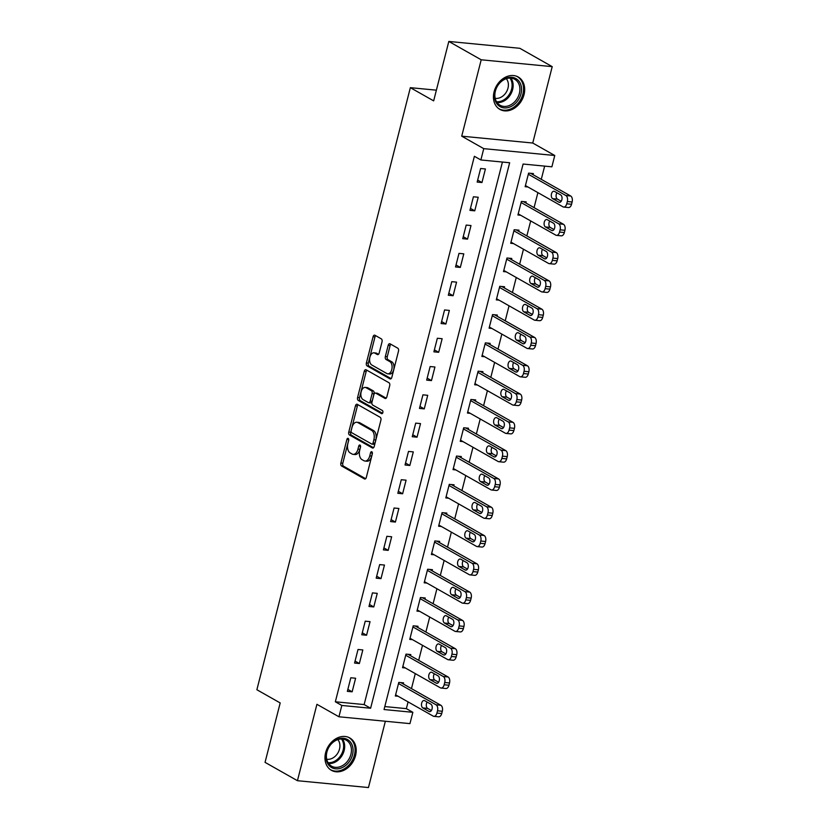 <?xml version="1.0" encoding="UTF-8"?>
<svg xmlns="http://www.w3.org/2000/svg" width="829" height="829" viewBox="0 0 829 829"><rect width="100%" height="100%" fill="white"/><g stroke="black" fill="none" stroke-linecap="round" stroke-linejoin="round"><path stroke-width="1.24" d="M348.18 438.396A1.637 0.964 -84.5 0 0 347.942 438.313A1.637 0.964 -84.5 0 0 346.895 439.443L340.874 463.048A2.342 1.378 -84.5 0 0 341.579 465.991L364.47 478.944A2.342 1.378 -84.5 0 0 364.812 479.058A2.342 1.378 -84.5 0 0 366.314 477.442L372.325 453.836A1.637 0.964 -84.5 0 0 371.838 451.784A1.637 0.964 -84.5 0 0 371.599 451.701A1.637 0.964 -84.5 0 0 370.542 452.831L369.765 455.888A7.492 4.414 -84.5 0 1 364.978 461.048A7.492 4.414 -84.5 0 1 363.89 460.696L361.983 459.618A7.492 4.414 -84.5 0 1 359.724 450.199L360.501 447.142A1.637 0.964 -84.5 0 0 360.004 445.09A1.637 0.964 -84.5 0 0 359.765 445.007A1.637 0.964 -84.5 0 0 358.719 446.137L357.941 449.194A7.492 4.414 -84.5 0 1 353.154 454.354A7.492 4.414 -84.5 0 1 352.056 454.002L350.149 452.914A7.492 4.414 -84.5 0 1 347.89 443.505L348.677 440.448A1.637 0.964 -84.5 0 0 348.18 438.396M494.094 91.76A18.611 14.549 119.5 0 0 499.887 109.407A18.611 14.549 119.5 0 0 524.032 94.651A18.611 14.549 119.5 0 0 518.229 77.004A18.611 14.549 119.5 0 0 494.094 91.76M325.621 752.691A18.611 14.549 119.5 0 0 331.424 770.328A18.611 14.549 119.5 0 0 355.568 755.582A18.611 14.549 119.5 0 0 349.765 737.934A18.611 14.549 119.5 0 0 325.621 752.691M382.034 341.817A2.342 1.378 -84.5 0 0 381.33 338.874L374.905 335.237A2.342 1.378 -84.5 0 0 374.563 335.134A2.342 1.378 -84.5 0 0 373.071 336.74L366.387 362.957A2.342 1.378 -84.5 0 0 367.092 365.9L389.982 378.863A2.342 1.378 -84.5 0 0 390.324 378.967A2.342 1.378 -84.5 0 0 391.827 377.361L398.5 351.144A2.342 1.378 -84.5 0 0 397.796 348.201L390.044 343.807A2.342 1.378 -84.5 0 0 389.703 343.703A2.342 1.378 -84.5 0 0 388.2 345.31L385.34 356.532A2.342 1.378 -84.5 0 0 386.045 359.475L389.899 361.651A6.269 3.689 -84.5 0 1 391.951 368.739A6.269 3.689 -84.5 0 1 387.775 373.827A6.269 3.689 -84.5 0 1 386.863 373.537L371.796 365.009A6.269 3.689 -84.5 0 1 369.744 357.91A6.269 3.689 -84.5 0 1 373.91 352.822A6.269 3.689 -84.5 0 1 374.822 353.123L377.34 354.543A2.342 1.378 -84.5 0 0 377.682 354.646A2.342 1.378 -84.5 0 0 379.174 353.04L382.034 341.817M480.872 159.966L483.753 148.65L554.767 155.5L551.886 166.816L523.089 164.038L384.045 709.531L412.842 712.308L409.951 723.624L338.937 716.774L341.828 705.458L370.615 708.235L509.659 162.743L480.872 159.966L474.385 156.298L335.341 701.79L341.828 705.458M338.937 716.774L316.916 704.308L297.445 780.7L265.052 762.359L280.192 702.94L256.876 689.738L410.345 87.667L433.66 100.869L448.81 41.45L481.203 59.792L461.722 136.174L483.753 148.65M357.299 404.334A2.342 1.378 -84.5 0 0 356.957 404.231A2.342 1.378 -84.5 0 0 355.454 405.837L348.771 432.054A2.342 1.378 -84.5 0 0 349.486 434.997L372.376 447.961A2.342 1.378 -84.5 0 0 372.718 448.064A2.342 1.378 -84.5 0 0 374.211 446.458L380.894 420.241A2.342 1.378 -84.5 0 0 380.19 417.298L357.299 404.334M357.579 397.505L364.263 371.288A2.342 1.378 -84.5 0 1 365.765 369.682A2.342 1.378 -84.5 0 1 366.107 369.786L388.998 382.749A2.342 1.378 -84.5 0 1 389.703 385.692L386.842 396.904A2.342 1.378 -84.5 0 1 385.34 398.521A2.342 1.378 -84.5 0 1 384.998 398.407L375.713 393.153A2.342 1.378 -84.5 0 0 375.371 393.05A2.342 1.378 -84.5 0 0 373.879 394.656L371.983 402.096A2.342 1.378 -84.5 0 0 372.687 405.039L382.356 410.51A1.637 0.964 -84.5 0 1 382.894 412.365A1.637 0.964 -84.5 0 1 381.796 413.702A1.637 0.964 -84.5 0 1 381.558 413.619L358.283 400.448A2.342 1.378 -84.5 0 1 357.579 397.505L359.506 397.692L366.18 371.475L364.263 371.288M448.81 41.45L519.824 48.3L552.218 66.641L481.203 59.792M297.445 780.7L368.459 787.55L385.361 721.251M335.341 701.79L364.138 704.567L502.426 162.049M352.149 691.811L355.61 678.236L350.812 677.77L347.351 691.355L352.149 691.811L347.848 689.386M359.361 663.521L362.822 649.936L358.024 649.48L354.563 663.055L359.361 663.521L355.061 661.086M366.573 635.232L370.035 621.646L365.237 621.18L361.776 634.765L366.573 635.232L362.273 632.796M373.786 606.932L377.247 593.357L372.449 592.89L368.978 606.476L373.786 606.932L369.485 604.507M380.988 578.642L384.459 565.057L379.651 564.601L376.19 578.176L380.988 578.642L376.698 576.207M388.2 550.352L391.661 536.767L386.863 536.301L383.402 549.886L388.2 550.352L383.91 547.917M395.412 522.052L398.873 508.478L394.076 508.011L390.614 521.596L395.412 522.052L391.122 519.628M402.625 493.763L406.086 480.178L401.288 479.722L397.827 493.296L402.625 493.763L398.334 491.328M409.837 465.473L413.298 451.888L408.5 451.422L405.039 465.007L409.837 465.473L405.547 463.038M417.049 437.173L420.51 423.598L415.712 423.132L412.251 436.717L417.049 437.173L412.759 434.748M424.261 408.884L427.723 395.298L422.925 394.842L419.464 408.417L424.261 408.884L419.971 406.448M431.474 380.594L434.935 367.009L430.137 366.542L426.676 380.128L431.474 380.594L427.184 378.159M438.686 352.294L442.147 338.719L437.349 338.253L433.888 351.838L438.686 352.294L434.386 349.869M445.898 324.004L449.359 310.419L444.562 309.963L441.101 323.538L445.898 324.004L441.598 321.569M453.111 295.715L456.572 282.129L451.774 281.663L448.313 295.248L453.111 295.715L448.81 293.279M460.323 267.415L463.784 253.84L458.986 253.373L455.525 266.959L460.323 267.415L456.023 264.99M467.535 239.125L470.996 225.54L466.199 225.084L462.737 238.659L467.535 239.125L463.235 236.69M474.748 210.835L478.209 197.25L473.411 196.784L469.95 210.369L474.748 210.835L470.447 208.4M481.96 182.535L485.421 168.961L480.623 168.494L477.162 182.079L481.96 182.535L477.659 180.111M384.811 706.567L406.365 708.64L408.075 701.904M411.464 688.619L415.288 673.614M418.676 660.33L422.5 645.314M425.888 632.03L429.712 617.025M433.101 603.74L436.924 588.735M440.313 575.45L444.137 560.435M447.525 547.15L451.349 532.145M454.738 518.861L458.561 503.856M461.95 490.571L465.774 475.556M469.162 462.271L472.986 447.266M476.374 433.981L480.198 418.977M483.587 405.692L487.411 390.677M490.799 377.392L494.623 362.387M498.011 349.102L501.835 334.097M505.224 320.813L509.047 305.797M512.436 292.513L516.26 277.508M519.648 264.223L523.472 249.218M526.85 235.933L530.684 220.918M534.063 207.633L537.897 192.629M541.275 179.344L544.653 166.121M403.298 683.998L403.588 682.868L398.79 682.402L395.329 695.987L398.086 696.246M410.51 655.708L410.801 654.568L406.003 654.112L402.542 667.687L405.298 667.956M417.723 627.408L418.013 626.278L413.215 625.812L409.754 639.397L412.51 639.667M424.935 599.118L425.225 597.989L420.427 597.522L416.966 611.108L419.723 611.367M432.147 570.829L432.437 569.689L427.64 569.233L424.179 582.808L426.935 583.077M439.36 542.529L439.65 541.399L434.852 540.933L431.391 554.518L434.147 554.788M446.572 514.239L446.862 513.11L442.064 512.643L438.603 526.228L441.36 526.488M453.784 485.949L454.074 484.81L449.277 484.354L445.815 497.928L448.572 498.198M460.997 457.649L461.287 456.52L456.489 456.054L453.028 469.639L455.784 469.908M468.209 429.36L468.499 428.23L463.701 427.764L460.24 441.349L462.996 441.608M475.421 401.07L475.711 399.93L470.913 399.474L467.452 413.049L470.209 413.319M482.633 372.77L482.924 371.641L478.126 371.174L474.665 384.76L477.421 385.029M489.846 344.481L490.136 343.351L485.338 342.885L481.877 356.47L484.633 356.729M497.058 316.191L497.348 315.051L492.55 314.595L489.089 328.17L491.846 328.439M504.27 287.891L504.56 286.761L499.763 286.295L496.302 299.88L499.058 300.15M511.483 259.601L511.773 258.472L506.975 258.006L503.504 271.591L506.27 271.85M518.695 231.312L518.985 230.172L514.177 229.716L510.716 243.291L513.483 243.56M525.907 203.012L526.197 201.882L521.389 201.416L517.928 215.001L520.695 215.271M533.12 174.722L533.399 173.593L528.601 173.126L525.14 186.712L527.897 186.971M436.386 90.174L410.345 87.667M461.722 136.174L532.746 143.034L552.218 66.641M532.746 143.034L554.767 155.5M406.365 708.64L412.842 712.308M364.138 704.567L370.615 708.235M353.154 454.354L355.071 454.53A7.492 4.414 -84.5 0 0 359.859 449.38L357.941 449.194M360.584 446.541L359.859 449.38M364.978 461.048L366.895 461.235A7.492 4.414 -84.5 0 0 371.693 456.074L369.765 455.888M372.408 453.235L371.693 456.074M348.76 439.847L342.791 463.235A2.342 1.378 -84.5 0 0 343.496 466.178L365.641 478.706M358.045 404.759A2.342 1.378 -84.5 0 0 357.382 406.023L350.698 432.241A2.342 1.378 -84.5 0 0 351.403 435.184L373.547 447.722M351.175 430.624A1.637 0.964 -84.5 0 0 351.672 432.676L371.765 444.054A1.637 0.964 -84.5 0 0 372.003 444.126A1.637 0.964 -84.5 0 0 373.05 443.007L373.879 439.784A7.492 4.414 -84.5 0 0 371.62 430.365L357.879 422.593A7.492 4.414 -84.5 0 0 356.791 422.241A7.492 4.414 -84.5 0 0 352.004 427.401L351.175 430.624M373.682 444.24A1.637 0.964 -84.5 0 0 373.92 444.313A1.637 0.964 -84.5 0 0 374.977 443.183L373.05 443.007M356.791 422.241L358.708 422.427A7.492 4.414 -84.5 0 1 359.796 422.78L373.537 430.552A7.492 4.414 -84.5 0 1 375.796 439.961L374.977 443.183M366.853 370.211A2.342 1.378 -84.5 0 0 366.18 371.475M386.169 398.169L377.641 393.34A2.342 1.378 -84.5 0 0 377.299 393.226A2.342 1.378 -84.5 0 0 376.936 393.278M382.532 413.277L360.211 400.635L358.283 400.448M366.086 387.703A6.269 3.689 -84.5 0 0 365.174 387.412A6.269 3.689 -84.5 0 0 360.998 392.5A6.269 3.689 -84.5 0 0 363.05 399.588L368.366 402.593A2.342 1.378 -84.5 0 0 368.708 402.707A2.342 1.378 -84.5 0 0 370.2 401.091L372.097 393.651A2.342 1.378 -84.5 0 0 371.392 390.708L366.086 387.703L368.003 387.889A6.269 3.689 -84.5 0 0 367.092 387.589L365.174 387.412M370.283 402.78A2.342 1.378 -84.5 0 0 370.625 402.894A2.342 1.378 -84.5 0 0 372.117 401.277L370.2 401.091M368.003 387.889L373.309 390.894A2.342 1.378 -84.5 0 1 374.014 393.837L372.117 401.277M359.506 397.692A2.342 1.378 -84.5 0 0 360.211 400.635M373.91 352.822L375.838 353.009A6.269 3.689 -84.5 0 1 376.749 353.299L378.511 354.304M387.775 373.827L389.703 374.014A6.269 3.689 -84.5 0 0 393.868 368.926A6.269 3.689 -84.5 0 0 391.816 361.838L389.899 361.651M390.791 344.232A2.342 1.378 -84.5 0 0 390.127 345.496L387.267 356.719A2.342 1.378 -84.5 0 0 387.972 359.662L391.816 361.838M375.651 335.662A2.342 1.378 -84.5 0 0 374.988 336.926L368.304 363.143A2.342 1.378 -84.5 0 0 369.009 366.086L391.153 378.625M398.5 683.531L436.075 704.805A4.777 2.808 -84.5 0 1 437.515 710.795L436.935 713.064A4.777 2.808 -84.5 0 1 433.888 716.349A4.777 2.808 -84.5 0 1 433.194 716.121L395.62 694.847M400.832 682.599L440.873 705.272A4.777 2.808 95.5 0 1 442.313 711.261L441.733 713.52A4.777 2.808 95.5 0 1 438.686 716.805L433.888 716.349M427.132 702.07A3.813 2.249 -84.5 0 0 427.629 708.391L431.391 710.515M430.893 704.204L424.676 700.681A3.813 2.249 -84.5 0 0 424.116 700.505A3.813 2.249 -84.5 0 0 421.578 703.603A3.813 2.249 -84.5 0 0 422.831 707.925L429.049 711.448A3.813 2.249 -84.5 0 0 429.609 711.624A3.813 2.249 -84.5 0 0 432.147 708.526A3.813 2.249 -84.5 0 0 430.893 704.204M405.713 655.242L443.287 676.516A4.777 2.808 -84.5 0 1 444.727 682.505L444.147 684.764A4.777 2.808 -84.5 0 1 441.101 688.049A4.777 2.808 -84.5 0 1 440.406 687.832L402.832 666.557M408.044 654.309L448.085 676.972A4.777 2.808 95.5 0 1 449.525 682.972L448.945 685.231A4.777 2.808 95.5 0 1 445.898 688.516L441.101 688.049M434.334 673.78A3.813 2.249 -84.5 0 0 434.842 680.091L438.603 682.226M438.106 675.904L431.888 672.392A3.813 2.249 -84.5 0 0 431.329 672.205A3.813 2.249 -84.5 0 0 428.79 675.303A3.813 2.249 -84.5 0 0 430.044 679.635L436.261 683.148A3.813 2.249 -84.5 0 0 436.821 683.334A3.813 2.249 -84.5 0 0 439.36 680.226A3.813 2.249 -84.5 0 0 438.106 675.904M412.925 626.952L450.499 648.216A4.777 2.808 -84.5 0 1 451.94 654.216L451.359 656.475A4.777 2.808 -84.5 0 1 448.313 659.76A4.777 2.808 -84.5 0 1 447.619 659.532L410.044 638.268M415.256 626.009L455.297 648.682A4.777 2.808 95.5 0 1 456.738 654.672L456.157 656.941A4.777 2.808 95.5 0 1 453.111 660.226L448.313 659.76M441.546 645.48A3.813 2.249 -84.5 0 0 442.054 651.801L445.815 653.936M445.318 647.615L439.101 644.092A3.813 2.249 -84.5 0 0 438.541 643.915A3.813 2.249 -84.5 0 0 436.002 647.014A3.813 2.249 -84.5 0 0 437.256 651.335L443.474 654.858A3.813 2.249 -84.5 0 0 444.023 655.034A3.813 2.249 -84.5 0 0 446.572 651.936A3.813 2.249 -84.5 0 0 445.318 647.615M420.137 598.652L457.712 619.926A4.777 2.808 -84.5 0 1 459.152 625.916L458.572 628.185A4.777 2.808 -84.5 0 1 455.525 631.47A4.777 2.808 -84.5 0 1 454.831 631.242L417.256 609.968M422.469 597.719L462.509 620.393A4.777 2.808 95.5 0 1 463.95 626.382L463.37 628.641A4.777 2.808 95.5 0 1 460.323 631.926L455.525 631.47M448.758 617.19A3.813 2.249 -84.5 0 0 449.266 623.512L453.028 625.636M452.53 619.325L446.313 615.802A3.813 2.249 -84.5 0 0 445.753 615.626A3.813 2.249 -84.5 0 0 443.214 618.724A3.813 2.249 -84.5 0 0 444.468 623.045L450.686 626.569A3.813 2.249 -84.5 0 0 451.235 626.745A3.813 2.249 -84.5 0 0 453.784 623.646A3.813 2.249 -84.5 0 0 452.53 619.325M427.349 570.362L464.924 591.637A4.777 2.808 -84.5 0 1 466.364 597.626L465.784 599.885A4.777 2.808 -84.5 0 1 462.737 603.17A4.777 2.808 -84.5 0 1 462.043 602.952L424.469 581.678M429.681 569.43L469.722 592.093A4.777 2.808 95.5 0 1 471.162 598.092L470.582 600.351A4.777 2.808 95.5 0 1 467.535 603.636L462.737 603.17M455.971 588.901A3.813 2.249 -84.5 0 0 456.478 595.212L460.24 597.346M459.743 591.025L453.525 587.512A3.813 2.249 -84.5 0 0 452.966 587.326A3.813 2.249 -84.5 0 0 450.427 590.424A3.813 2.249 -84.5 0 0 451.681 594.756L457.898 598.269A3.813 2.249 -84.5 0 0 458.447 598.455A3.813 2.249 -84.5 0 0 460.997 595.346A3.813 2.249 -84.5 0 0 459.743 591.025M349.403 740.939A16.114 12.59 -60.5 0 1 348.833 762.265A16.114 12.59 -60.5 0 1 329.704 766.151A16.114 12.59 -60.5 0 1 330.284 744.825A16.114 12.59 -60.5 0 1 349.403 740.939M329.787 764.846A14.912 11.658 119.5 0 0 331.559 766.162A14.912 11.658 119.5 0 0 348.315 760.12A14.912 11.658 119.5 0 0 348.035 741.509A14.912 11.658 119.5 0 0 346.253 740.193A14.912 11.658 119.5 0 0 329.507 746.235A14.912 11.658 119.5 0 0 329.787 764.846M337.838 739.603A11.741 9.181 -60.5 0 1 338.045 752.691A11.741 9.181 -60.5 0 1 326.719 759.24M329.983 769.364A18.497 14.456 119.5 0 0 330.45 769.644A18.497 14.456 119.5 0 0 351.227 762.152A18.497 14.456 119.5 0 0 350.864 739.074A18.497 14.456 119.5 0 0 348.667 737.447A18.497 14.456 119.5 0 0 348.19 737.199M495.068 91.366A16.114 12.59 -60.5 0 1 511.918 77.335A16.114 12.59 -60.5 0 1 520.985 93.864A16.114 12.59 -60.5 0 1 504.136 107.894A16.114 12.59 -60.5 0 1 495.068 91.366M519.379 93.408A14.912 11.658 119.5 0 0 514.726 79.273A14.912 11.658 119.5 0 0 495.379 91.097A14.912 11.658 119.5 0 0 500.032 105.231A14.912 11.658 119.5 0 0 519.379 93.408M506.301 78.672A11.741 9.181 -60.5 0 1 507.98 88.154A11.741 9.181 -60.5 0 1 495.182 98.319M498.447 108.433A18.497 14.456 119.5 0 0 498.913 108.713A18.497 14.456 119.5 0 0 522.902 94.05A18.497 14.456 119.5 0 0 517.141 76.527A18.497 14.456 119.5 0 0 516.664 76.268M434.562 542.073L472.136 563.337A4.777 2.808 -84.5 0 1 473.577 569.336L472.996 571.596A4.777 2.808 -84.5 0 1 469.95 574.88A4.777 2.808 -84.5 0 1 469.255 574.652L431.681 553.389M436.893 541.13L476.934 563.803A4.777 2.808 95.5 0 1 478.374 569.792L477.794 572.062A4.777 2.808 95.5 0 1 474.748 575.347L469.95 574.88M463.183 560.601A3.813 2.249 -84.5 0 0 463.691 566.922L467.452 569.057M466.955 562.736L460.737 559.212A3.813 2.249 -84.5 0 0 460.178 559.036A3.813 2.249 -84.5 0 0 457.639 562.135A3.813 2.249 -84.5 0 0 458.893 566.456L465.11 569.979A3.813 2.249 -84.5 0 0 465.66 570.155A3.813 2.249 -84.5 0 0 468.209 567.057A3.813 2.249 -84.5 0 0 466.955 562.736M441.774 513.773L479.349 535.047A4.777 2.808 -84.5 0 1 480.789 541.036L480.209 543.306A4.777 2.808 -84.5 0 1 477.162 546.591A4.777 2.808 -84.5 0 1 476.468 546.363L438.893 525.089M444.106 512.84L484.146 535.513A4.777 2.808 95.5 0 1 485.587 541.503L485.006 543.762A4.777 2.808 95.5 0 1 481.96 547.047L477.162 546.591M470.395 532.311A3.813 2.249 -84.5 0 0 470.903 538.632L474.665 540.757M474.167 534.446L467.95 530.923A3.813 2.249 -84.5 0 0 467.39 530.747A3.813 2.249 -84.5 0 0 464.851 533.845A3.813 2.249 -84.5 0 0 466.095 538.166L472.323 541.689A3.813 2.249 -84.5 0 0 472.872 541.865A3.813 2.249 -84.5 0 0 475.421 538.767A3.813 2.249 -84.5 0 0 474.167 534.446M448.986 485.483L486.561 506.757A4.777 2.808 -84.5 0 1 488.001 512.747L487.421 515.006A4.777 2.808 -84.5 0 1 484.374 518.291A4.777 2.808 -84.5 0 1 483.68 518.073L446.106 496.799M451.318 484.55L491.359 507.213A4.777 2.808 95.5 0 1 492.799 513.213L492.219 515.472A4.777 2.808 95.5 0 1 489.172 518.757L484.374 518.291M477.608 504.011A3.813 2.249 -84.5 0 0 478.105 510.332L481.877 512.467M481.38 506.146L475.162 502.633A3.813 2.249 -84.5 0 0 474.602 502.447A3.813 2.249 -84.5 0 0 472.064 505.545A3.813 2.249 -84.5 0 0 473.307 509.876L479.535 513.389A3.813 2.249 -84.5 0 0 480.084 513.576A3.813 2.249 -84.5 0 0 482.623 510.467A3.813 2.249 -84.5 0 0 481.38 506.146M456.199 457.193L493.773 478.457A4.777 2.808 -84.5 0 1 495.214 484.457L494.633 486.716A4.777 2.808 -84.5 0 1 491.587 490.001A4.777 2.808 -84.5 0 1 490.892 489.773L453.318 468.509M458.53 456.251L498.571 478.924A4.777 2.808 95.5 0 1 500.011 484.913L499.431 487.183A4.777 2.808 95.5 0 1 496.384 490.467L491.587 490.001M484.82 475.722A3.813 2.249 -84.5 0 0 485.317 482.043L489.089 484.177M488.592 477.856L482.374 474.333A3.813 2.249 -84.5 0 0 481.815 474.157A3.813 2.249 -84.5 0 0 479.276 477.255A3.813 2.249 -84.5 0 0 480.519 481.576L486.747 485.1A3.813 2.249 -84.5 0 0 487.297 485.276A3.813 2.249 -84.5 0 0 489.835 482.177A3.813 2.249 -84.5 0 0 488.592 477.856M463.411 428.894L500.985 450.168A4.777 2.808 -84.5 0 1 502.426 456.157L501.846 458.427A4.777 2.808 -84.5 0 1 498.799 461.712A4.777 2.808 -84.5 0 1 498.094 461.484L460.53 440.209M465.743 427.961L505.783 450.634A4.777 2.808 95.5 0 1 507.224 456.624L506.643 458.883A4.777 2.808 95.5 0 1 503.597 462.167L498.799 461.712M492.032 447.432A3.813 2.249 -84.5 0 0 492.53 453.753L496.302 455.877M495.804 449.567L489.587 446.043A3.813 2.249 -84.5 0 0 489.027 445.867A3.813 2.249 -84.5 0 0 486.488 448.966A3.813 2.249 -84.5 0 0 487.732 453.287L493.949 456.81A3.813 2.249 -84.5 0 0 494.509 456.986A3.813 2.249 -84.5 0 0 497.048 453.888A3.813 2.249 -84.5 0 0 495.804 449.567M470.623 400.604L508.198 421.878A4.777 2.808 -84.5 0 1 509.638 427.868L509.058 430.127A4.777 2.808 -84.5 0 1 506.011 433.412A4.777 2.808 -84.5 0 1 505.307 433.194L467.743 411.92M472.955 399.671L512.996 422.334A4.777 2.808 95.5 0 1 514.436 428.334L513.856 430.593A4.777 2.808 95.5 0 1 510.809 433.878L506.011 433.412M499.245 419.132A3.813 2.249 -84.5 0 0 499.742 425.453L503.514 427.588M503.016 421.267L496.789 417.754A3.813 2.249 -84.5 0 0 496.239 417.567A3.813 2.249 -84.5 0 0 493.701 420.666A3.813 2.249 -84.5 0 0 494.944 424.997L501.162 428.51A3.813 2.249 -84.5 0 0 501.721 428.697A3.813 2.249 -84.5 0 0 504.26 425.588A3.813 2.249 -84.5 0 0 503.016 421.267M477.836 372.314L515.41 393.578A4.777 2.808 -84.5 0 1 516.84 399.578L516.27 401.837A4.777 2.808 -84.5 0 1 513.224 405.122A4.777 2.808 -84.5 0 1 512.519 404.894L474.955 383.63M480.167 371.371L520.208 394.044A4.777 2.808 95.5 0 1 521.648 400.034L521.068 402.303A4.777 2.808 95.5 0 1 518.021 405.588L513.224 405.122M506.457 390.842A3.813 2.249 -84.5 0 0 506.954 397.164L510.726 399.298M510.229 392.977L504.001 389.454A3.813 2.249 -84.5 0 0 503.452 389.278A3.813 2.249 -84.5 0 0 500.913 392.376A3.813 2.249 -84.5 0 0 502.156 396.697L508.374 400.22A3.813 2.249 -84.5 0 0 508.933 400.397A3.813 2.249 -84.5 0 0 511.472 397.298A3.813 2.249 -84.5 0 0 510.229 392.977M485.048 344.014L522.622 365.288A4.777 2.808 -84.5 0 1 524.052 371.278L523.482 373.547A4.777 2.808 -84.5 0 1 520.425 376.832A4.777 2.808 -84.5 0 1 519.731 376.604L482.157 355.33M487.379 343.082L527.42 365.755A4.777 2.808 95.5 0 1 528.861 371.744L528.28 374.003A4.777 2.808 95.5 0 1 525.234 377.288L520.425 376.832M513.669 362.553A3.813 2.249 -84.5 0 0 514.167 368.874L517.938 370.998M517.441 364.687L511.213 361.164A3.813 2.249 -84.5 0 0 510.664 360.988A3.813 2.249 -84.5 0 0 508.115 364.086A3.813 2.249 -84.5 0 0 509.369 368.408L515.586 371.931A3.813 2.249 -84.5 0 0 516.146 372.107A3.813 2.249 -84.5 0 0 518.685 369.009A3.813 2.249 -84.5 0 0 517.441 364.687M492.26 315.725L529.835 336.999A4.777 2.808 -84.5 0 1 531.265 342.988L530.695 345.247A4.777 2.808 -84.5 0 1 527.638 348.532A4.777 2.808 -84.5 0 1 526.943 348.315L489.369 327.041M494.592 314.792L534.632 337.455A4.777 2.808 95.5 0 1 536.062 343.455L535.493 345.714A4.777 2.808 95.5 0 1 532.436 348.999L527.638 348.532M520.881 334.253A3.813 2.249 -84.5 0 0 521.379 340.574L525.151 342.709M524.643 336.387L518.426 332.875A3.813 2.249 -84.5 0 0 517.876 332.688A3.813 2.249 -84.5 0 0 515.327 335.786A3.813 2.249 -84.5 0 0 516.581 340.108L522.798 343.631A3.813 2.249 -84.5 0 0 523.358 343.817A3.813 2.249 -84.5 0 0 525.897 340.709A3.813 2.249 -84.5 0 0 524.643 336.387M499.472 287.435L537.047 308.699A4.777 2.808 -84.5 0 1 538.477 314.699L537.907 316.958A4.777 2.808 -84.5 0 1 534.85 320.243A4.777 2.808 -84.5 0 1 534.156 320.015L496.581 298.751M501.804 286.492L541.845 309.165A4.777 2.808 95.5 0 1 543.275 315.155L542.705 317.424A4.777 2.808 95.5 0 1 539.648 320.709L534.85 320.243M528.094 305.963A3.813 2.249 -84.5 0 0 528.591 312.284L532.363 314.419M531.855 308.098L525.638 304.575A3.813 2.249 -84.5 0 0 525.089 304.398A3.813 2.249 -84.5 0 0 522.539 307.497A3.813 2.249 -84.5 0 0 523.793 311.818L530.011 315.341A3.813 2.249 -84.5 0 0 530.57 315.517A3.813 2.249 -84.5 0 0 533.109 312.419A3.813 2.249 -84.5 0 0 531.855 308.098M506.685 259.135L544.259 280.409A4.777 2.808 -84.5 0 1 545.689 286.399L545.119 288.668A4.777 2.808 -84.5 0 1 542.062 291.953A4.777 2.808 -84.5 0 1 541.368 291.725L503.794 270.451M509.006 258.202L549.057 280.876A4.777 2.808 95.5 0 1 550.487 286.865L549.917 289.124A4.777 2.808 95.5 0 1 546.86 292.409L542.062 291.953M535.306 277.674A3.813 2.249 -84.5 0 0 535.803 283.995L539.575 286.119M539.068 279.808L532.85 276.285A3.813 2.249 -84.5 0 0 532.301 276.109A3.813 2.249 -84.5 0 0 529.752 279.207A3.813 2.249 -84.5 0 0 531.006 283.528L537.223 287.052A3.813 2.249 -84.5 0 0 537.783 287.228A3.813 2.249 -84.5 0 0 540.321 284.129A3.813 2.249 -84.5 0 0 539.068 279.808M513.897 230.845L551.472 252.109A4.777 2.808 -84.5 0 1 552.902 258.109L552.332 260.368A4.777 2.808 -84.5 0 1 549.275 263.653A4.777 2.808 -84.5 0 1 548.58 263.435L511.006 242.161M516.218 229.913L556.269 252.576A4.777 2.808 95.5 0 1 557.699 258.575L557.129 260.834A4.777 2.808 95.5 0 1 554.073 264.119L549.275 263.653M542.518 249.374A3.813 2.249 -84.5 0 0 543.016 255.695L546.788 257.829M546.28 251.508L540.062 247.995A3.813 2.249 -84.5 0 0 539.513 247.809A3.813 2.249 -84.5 0 0 536.964 250.907A3.813 2.249 -84.5 0 0 538.218 255.228L544.435 258.752A3.813 2.249 -84.5 0 0 544.995 258.938A3.813 2.249 -84.5 0 0 547.534 255.829A3.813 2.249 -84.5 0 0 546.28 251.508M521.109 202.556L558.684 223.82A4.777 2.808 -84.5 0 1 560.114 229.82L559.544 232.079A4.777 2.808 -84.5 0 1 556.487 235.363A4.777 2.808 -84.5 0 1 555.793 235.135L518.218 213.872M523.431 201.613L563.482 224.286A4.777 2.808 95.5 0 1 564.912 230.275L564.342 232.545A4.777 2.808 95.5 0 1 561.285 235.83L556.487 235.363M549.731 221.084A3.813 2.249 -84.5 0 0 550.228 227.405L554 229.54M553.492 223.219L547.275 219.695A3.813 2.249 -84.5 0 0 546.715 219.519A3.813 2.249 -84.5 0 0 544.176 222.618A3.813 2.249 -84.5 0 0 545.43 226.939L551.648 230.462A3.813 2.249 -84.5 0 0 552.207 230.638A3.813 2.249 -84.5 0 0 554.746 227.54A3.813 2.249 -84.5 0 0 553.492 223.219M528.322 174.256L565.886 195.53A4.777 2.808 -84.5 0 1 567.326 201.52L566.746 203.789A4.777 2.808 -84.5 0 1 563.699 207.074A4.777 2.808 -84.5 0 1 563.005 206.846L525.431 185.572M530.643 173.323L570.694 195.996A4.777 2.808 95.5 0 1 572.124 201.986L571.554 204.245A4.777 2.808 95.5 0 1 568.497 207.53L563.699 207.074M556.943 192.794A3.813 2.249 -84.5 0 0 557.44 199.115L561.212 201.24M560.705 194.929L554.487 191.406A3.813 2.249 -84.5 0 0 553.927 191.23A3.813 2.249 -84.5 0 0 551.389 194.328A3.813 2.249 -84.5 0 0 552.642 198.649L558.86 202.172A3.813 2.249 -84.5 0 0 559.42 202.349A3.813 2.249 -84.5 0 0 561.958 199.25A3.813 2.249 -84.5 0 0 560.705 194.929M348.75 439.619L346.895 439.443M372.408 453.017L370.542 452.831M360.584 446.313L358.719 446.137M365.174 479.017L364.47 478.944M343.496 466.178L341.579 465.991M342.791 463.235L340.874 463.048M373.071 448.023L372.376 447.961M351.403 435.184L349.486 434.997M350.698 432.241L348.771 432.054M357.382 406.023L355.454 405.837M375.796 439.961L373.879 439.784M373.537 430.552L371.62 430.365M359.796 422.78L357.879 422.593M385.703 398.48L384.998 398.407M377.641 393.34L375.713 393.153M374.014 393.837L372.097 393.651M373.309 390.894L371.392 390.708M378.034 354.605L377.34 354.543M376.749 353.299L374.822 353.123M387.972 359.662L386.045 359.475M387.267 356.719L385.34 356.532M390.127 345.496L388.2 345.31M390.687 378.926L389.982 378.863M369.009 366.086L367.092 365.9M368.304 363.143L366.387 362.957M374.988 336.926L373.071 336.74M436.075 704.805L440.873 705.272M436.935 713.064L441.733 713.52M437.515 710.795L442.313 711.261M430.189 711.551L429.049 711.448M427.629 708.391L422.831 707.925M443.287 676.516L448.085 676.972M444.147 684.764L448.945 685.231M444.727 682.505L449.525 682.972M437.401 683.262L436.261 683.148M434.842 680.091L430.044 679.635M450.499 648.216L455.297 648.682M451.359 656.475L456.157 656.941M451.94 654.216L456.738 654.672M444.603 654.972L443.474 654.858M442.054 651.801L437.256 651.335M457.712 619.926L462.509 620.393M458.572 628.185L463.37 628.641M459.152 625.916L463.95 626.382M451.815 626.672L450.686 626.569M449.266 623.512L444.468 623.045M464.924 591.637L469.722 592.093M465.784 599.885L470.582 600.351M466.364 597.626L471.162 598.092M459.028 598.383L457.898 598.269M456.478 595.212L451.681 594.756M342.46 739.022A14.912 11.658 -60.5 0 1 342.304 755.105A14.912 11.658 -60.5 0 1 328.605 763.509M328.056 762.68A14.425 11.274 119.5 0 0 341.33 754.545A14.425 11.274 119.5 0 0 341.475 738.981M510.933 78.102A14.912 11.658 -60.5 0 1 512.623 89.584A14.912 11.658 -60.5 0 1 497.068 102.578M496.53 101.749A14.425 11.274 119.5 0 0 511.586 89.19A14.425 11.274 119.5 0 0 509.939 78.061M472.136 563.337L476.934 563.803M472.996 571.596L477.794 572.062M473.577 569.336L478.374 569.792M466.24 570.093L465.11 569.979M463.691 566.922L458.893 566.456M479.349 535.047L484.146 535.513M480.209 543.306L485.006 543.762M480.789 541.036L485.587 541.503M473.452 541.793L472.323 541.689M470.903 538.632L466.095 538.166M486.561 506.757L491.359 507.213M487.421 515.006L492.219 515.472M488.001 512.747L492.799 513.213M480.665 513.503L479.535 513.389M478.105 510.332L473.307 509.876M493.773 478.457L498.571 478.924M494.633 486.716L499.431 487.183M495.214 484.457L500.011 484.913M487.877 485.214L486.747 485.1M485.317 482.043L480.519 481.576M500.985 450.168L505.783 450.634M501.846 458.427L506.643 458.883M502.426 456.157L507.224 456.624M495.089 456.914L493.949 456.81M492.53 453.753L487.732 453.287M508.198 421.878L512.996 422.334M509.058 430.127L513.856 430.593M509.638 427.868L514.436 428.334M502.301 428.624L501.162 428.51M499.742 425.453L494.944 424.997M515.41 393.578L520.208 394.044M516.27 401.837L521.068 402.303M516.84 399.578L521.648 400.034M509.514 400.334L508.374 400.22M506.954 397.164L502.156 396.697M522.622 365.288L527.42 365.755M523.482 373.547L528.28 374.003M524.052 371.278L528.861 371.744M516.726 372.034L515.586 371.931M514.167 368.874L509.369 368.408M529.835 336.999L534.632 337.455M530.695 345.247L535.493 345.714M531.265 342.988L536.062 343.455M523.938 343.745L522.798 343.631M521.379 340.574L516.581 340.108M537.047 308.699L541.845 309.165M537.907 316.958L542.705 317.424M538.477 314.699L543.275 315.155M531.151 315.445L530.011 315.341M528.591 312.284L523.793 311.818M544.259 280.409L549.057 280.876M545.119 288.668L549.917 289.124M545.689 286.399L550.487 286.865M538.363 287.155L537.223 287.052M535.803 283.995L531.006 283.528M551.472 252.109L556.269 252.576M552.332 260.368L557.129 260.834M552.902 258.109L557.699 258.575M545.575 258.866L544.435 258.752M543.016 255.695L538.218 255.228M558.684 223.82L563.482 224.286M559.544 232.079L564.342 232.545M560.114 229.82L564.912 230.275M552.788 230.566L551.648 230.462M550.228 227.405L545.43 226.939M565.886 195.53L570.694 195.996M566.746 203.789L571.554 204.245M567.326 201.52L572.124 201.986M560 202.276L558.86 202.172M557.44 199.115L552.642 198.649M373.92 444.313L372.003 444.126M377.299 393.226L375.371 393.05M370.625 402.894L368.708 402.707"/></g></svg>
